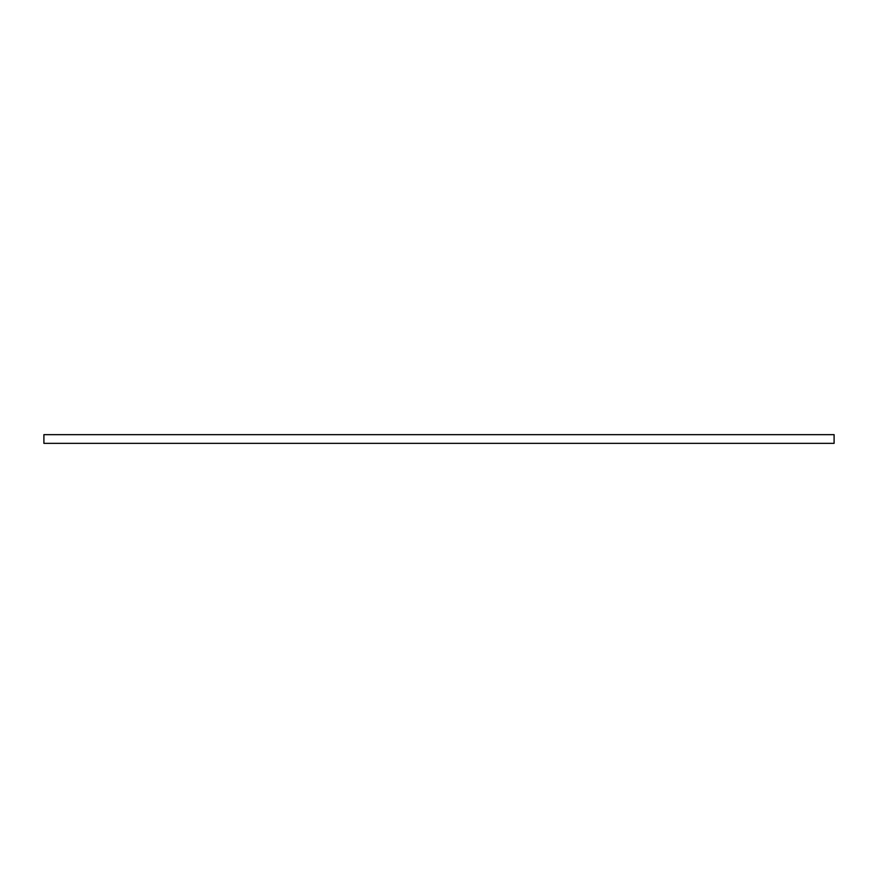 <?xml version="1.0" encoding="UTF-8"?>
<svg xmlns="http://www.w3.org/2000/svg" width="878" height="878" viewBox="0 0 878 878"><rect width="100%" height="100%" fill="white"/><g stroke="black" fill="none" stroke-linecap="round" stroke-linejoin="round"><path stroke-width="1.32" d="M834.1 439L834.1 443.346L43.9 443.346L43.9 434.654L834.1 434.654L834.1 439"/></g></svg>
